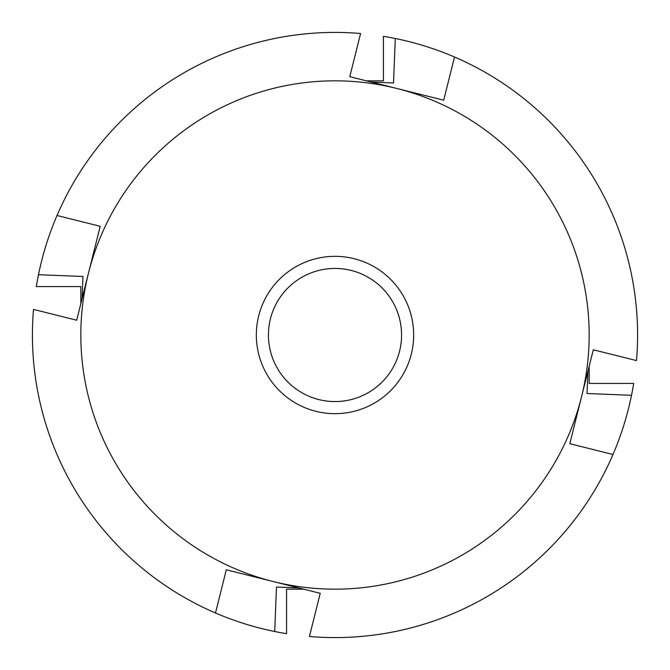 <?xml version="1.0" encoding="UTF-8"?>
<svg xmlns="http://www.w3.org/2000/svg" width="670" height="670" viewBox="0 0 670 670"><rect width="100%" height="100%" fill="white"/><g stroke="black" fill="none" stroke-linecap="round" stroke-linejoin="round"><path stroke-width="1" d="M298.678 587.925L276.484 587.037L274.708 631.517A302.58 302.58 0 0 0 286.584 633.686L286.584 589.173L303.661 589.173M82.075 298.678L82.963 276.484L38.483 274.708A302.58 302.58 0 0 0 36.314 286.584L80.827 286.584L80.827 303.661M371.322 82.075L393.516 82.963L395.292 38.483A302.58 302.58 0 0 0 383.416 36.314L383.416 80.827L366.339 80.827M587.925 371.322L587.037 393.516L631.517 395.292A302.58 302.58 0 0 0 633.686 383.416L589.173 383.416L589.173 366.339M631.517 395.292A302.58 302.58 0 0 1 309.414 636.5L320.227 593.319L273.268 581.56L226.301 569.802L215.489 612.983A302.58 302.58 0 0 1 33.5 309.414L76.681 320.227L88.44 273.268L100.199 226.301L57.017 215.489A302.58 302.58 0 0 1 360.586 33.5L349.774 76.681L396.732 88.44A254.173 254.173 0 0 0 88.44 273.268A254.173 254.173 0 0 0 273.268 581.56A254.173 254.173 0 0 0 581.56 396.732L569.802 443.699L612.983 454.511M395.292 38.483A302.58 302.58 0 0 1 636.5 360.586L593.319 349.774L581.56 396.732A254.173 254.173 0 0 0 396.732 88.44L443.699 100.199L454.511 57.017M38.483 274.708A302.58 302.58 0 0 1 57.017 215.489M274.708 631.517A302.58 302.58 0 0 1 215.489 612.983M258.687 315.888A78.675 78.675 0 0 1 354.112 258.687A78.675 78.675 0 0 1 411.313 354.112A78.675 78.675 0 0 1 315.888 411.313A78.675 78.675 0 0 1 258.687 315.888M399.571 351.172A66.565 66.565 0 0 0 351.172 270.429A66.565 66.565 0 0 0 270.429 318.828A66.565 66.565 0 0 0 318.828 399.571A66.565 66.565 0 0 0 399.571 351.172"/></g></svg>
